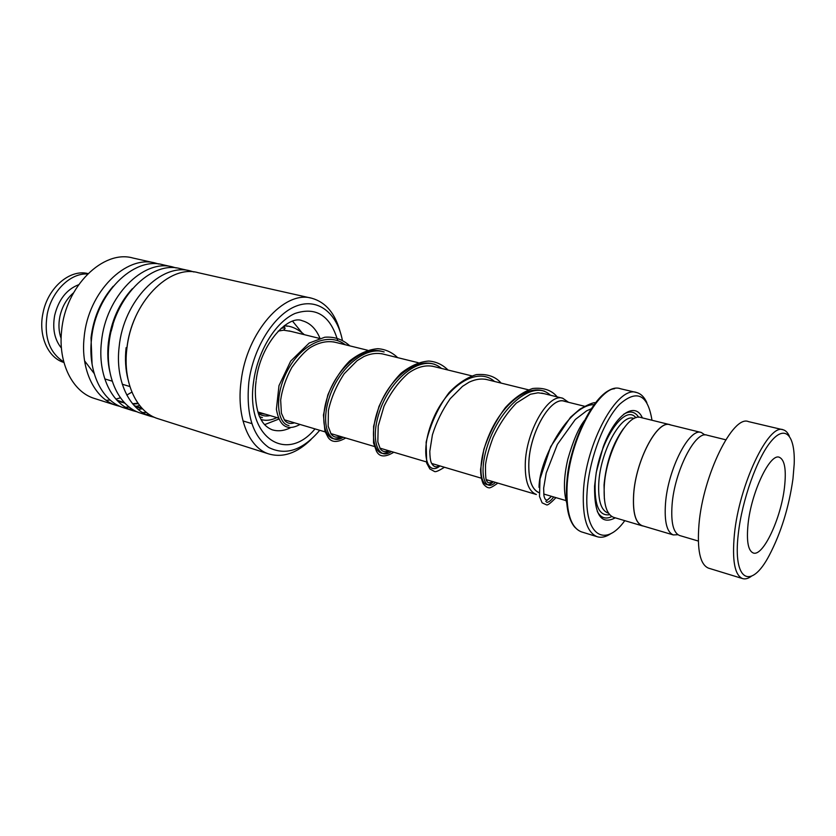 <?xml version="1.0" encoding="UTF-8"?>
<svg xmlns="http://www.w3.org/2000/svg" width="836" height="836" viewBox="0 0 836 836"><rect width="100%" height="100%" fill="white"/><g stroke="black" fill="none" stroke-linecap="round" stroke-linejoin="round"><path stroke-width="1.25" d="M704.988 434.971L701.32 432.505C689.449 427.415 667.891 469.215 665.498 503.544C664.265 521.779 666.867 532.239 673.304 534.925L677.954 534.716M701.07 432.442L669.897 424.772C657.451 419.578 635.653 460.615 633.678 494.536C632.664 512.562 635.527 522.96 642.267 525.729L642.508 525.802M539.042 492.634C531.915 489.572 528.498 479.927 528.822 463.666C529.47 432.693 550.861 396.045 564.394 401.28L584.552 406.265M565.136 401.458C551.687 394.832 529.449 431.993 528.791 463.687C528.477 479.969 531.895 489.635 539.042 492.686M543.724 494.024L566.035 500.607M486.291 479.665L536.378 494.504C528.665 491.484 524.966 481.296 525.269 463.949C525.917 431.313 548.479 392.732 562.764 398.26L568.574 402.315M623.332 428.795C612.61 443.853 606.184 462.559 604.041 484.911L604.355 498.81M669.667 424.604L640.909 417.53C627.92 412.232 605.87 452.652 604.261 486.27C603.456 504.139 606.56 514.495 613.582 517.338L613.823 517.411M642.372 417.885C635.141 400.841 615.024 414.551 603.226 446.905L596.277 472.256L594.574 486.144C594.229 514.725 601.126 525.29 615.275 517.839M638.704 417.279C634.984 411.521 629.957 410.528 623.625 414.29M651.986 420.257C647.775 394.414 636.959 389.106 619.56 404.321C603.655 420.686 588.889 460.155 587.081 491.944C583.988 535.615 605.149 548.291 624.774 520.661M611.482 533.232C606.299 536.89 601.533 538.05 597.176 536.712C587.029 532.605 582.441 517.777 583.403 492.226C585.388 443.414 617.741 384.842 636.656 392.544C640.919 393.704 644.316 397.079 646.865 402.68M670.942 425.022L669.918 424.667C657.451 419.463 635.611 460.584 633.625 494.578C632.612 512.635 635.485 523.054 642.236 525.834L643.542 526.105M597.291 511.486C600.844 517.933 605.692 519.605 611.806 516.523M738.282 534.058C732.608 581.657 751.094 590.206 769.245 555.397C781.033 532.825 788.944 507.285 792.967 478.798L794.2 463.99C795.245 435.922 785.589 424.239 771.471 440.875C757.395 457.146 741.929 500.168 738.282 534.058M751.219 576.38C748.001 578.658 745.095 579.39 742.514 578.564C734.698 575.158 731.991 560.423 734.405 534.371C739.149 484.598 768.712 422.964 783.154 429.788C785.662 430.477 787.7 432.546 789.268 435.995M784.481 487.378C786.446 469.78 784.732 459.748 779.33 457.271C769.998 452.945 751.23 492.352 748.053 524.172C746.402 541.122 748.115 550.715 753.194 552.962C762.965 557.089 781.043 518.424 784.481 487.378M679.772 535.562L679.553 535.5C673.325 532.877 670.827 522.646 672.081 504.787C674.495 471.18 695.5 430.216 706.995 435.159L725.763 439.788M708.709 568.208L708.416 568.114C700.098 564.561 696.952 549.91 699 524.182C703.045 475.026 733.057 414.614 748.46 421.605L782.841 429.714M61.415 348.069C54.518 339.615 52.281 328.694 54.695 315.287C58.583 299.654 66.546 289.475 78.574 284.752M85.742 363.148L85 363.399M63.776 361.904C49.272 352.708 43.754 336.772 47.234 314.085C51.696 291.064 70.537 272.797 87.602 273.999M63.923 362.469C47.934 357.881 38.048 335.455 43.023 312.936C47.83 287.626 70.046 268.816 88.01 273.591M342.394 340.346C337.117 313.051 317.941 297.511 296.08 306.122C274.239 314.524 253.287 347.515 248.846 382.083C245.888 414.039 252.524 435.849 268.764 447.5C285.776 455.975 302.768 450.238 319.728 430.3M311.044 439.506C297.094 453.133 283.07 457.961 268.962 453.99C248.888 448.023 236.16 417.07 241.113 381.206C246.662 331.955 284.449 289.799 311.849 298.264C325.706 302.183 335.163 313.385 340.21 331.882M154.827 262.943L133.008 258.042C103.392 249.368 65.386 286.194 61.634 330.669C57.945 363.033 72.659 391.875 94.228 398.396L94.865 398.594M94.154 373.473L84.572 360.828M311.159 298.107L198.174 272.693C169.238 264.071 131.2 302.81 126.821 349.02C122.693 382.669 136.77 412.305 157.889 418.648L158.516 418.846M193.931 271.972L190.514 270.969C161.484 262.337 123.446 300.855 119.14 346.856C115.065 380.349 129.225 409.901 150.407 416.265L154.535 417.352M189.782 270.812L180.357 268.69C151.222 260.048 113.184 298.264 108.983 343.993C104.97 377.287 119.234 406.714 140.49 413.109L141.117 413.308M176.197 267.959L172.853 266.998C143.635 258.355 105.597 296.352 101.469 341.882C97.509 375.03 111.846 404.363 133.154 410.779L137.198 411.845M172.122 266.841L162.916 264.761C133.593 256.109 95.555 293.812 91.521 339.082C87.634 372.03 102.065 401.249 123.446 407.686L124.073 407.884M158.83 264.04L155.569 263.11C126.163 254.457 88.135 291.942 84.175 337.012C80.329 369.825 94.834 398.939 116.267 405.397L120.238 406.463M145.882 414.426L149.884 414.855M128.734 408.992L132.642 409.441M138.159 409.379L142.507 408.783M142.465 412.524L146.613 412.524M106.151 400.277L110.206 400.078M115.911 399.106L120.415 397.79M126.8 395.062L131.9 392.115M125.379 407.163L129.423 407.216M135.965 406.421L139.643 405.502M284.01 325.915L285.097 328.412L283.592 330.178L278.2 331.108M278.879 419.055L264.594 424.646M292.631 321.264L301.702 332.383M265.639 414.269L258.314 413.12M546.713 502.405C548.834 502.237 551.154 500.419 553.693 496.971C551.154 500.419 548.834 502.237 546.713 502.405M544.581 391.227C525.75 384.832 499.447 411.511 488.694 442.16C477.617 472.852 484.42 493.177 495.455 482.372C484.42 493.177 477.617 472.852 488.694 442.16C499.447 411.511 525.75 384.832 544.581 391.227M434.762 364.339C415.053 357.996 388.771 382.888 379.398 412.002C369.679 441.136 378.781 461.106 391.269 451.503C378.781 461.106 369.679 441.136 379.398 412.002C388.771 382.888 415.053 357.996 434.762 364.339M384.142 351.946C364.12 345.634 337.89 369.711 329.133 398.114C320.01 426.527 330.063 446.309 343.147 437.238C330.063 446.309 320.01 426.527 329.133 398.114C337.89 369.711 364.12 345.634 384.142 351.946M345.195 344.735C328.496 331.516 301.733 343.962 287.929 369.742C273.842 395.386 276.873 423.706 288.984 425.566C276.873 423.706 273.842 395.386 287.929 369.742C301.733 343.962 328.496 331.516 345.195 344.735M566.933 490.021C566.39 478.401 568.281 465.516 572.608 451.377M283.571 328.005L281.22 328.203L283.571 328.005M259.693 416.725L262.452 417.655L259.693 416.725M604.24 482.403L604.7 481.452M614.857 443.958L614.941 442.902M634.127 418.522L633.646 418.397C621.19 413.35 600.217 451.576 598.754 483.417C598.022 500.356 601.021 510.2 607.762 512.917L608.493 513.137M635.914 417.781C624.199 402.503 596.768 445.41 595.138 483.689C594.521 506.031 599.36 516.355 609.653 514.673M597.176 536.712L581.365 531.842C570.706 527.537 565.763 512.667 566.547 487.231C568.198 438.816 600.603 380.955 620.552 388.771C601.251 380.997 568.741 439.005 567.048 487.513C566.244 512.907 571.019 527.683 581.365 531.842L581.731 531.957M574.834 527.276C568.49 519.783 565.721 506.428 566.526 487.2C568.125 443.822 595.002 390.109 614.575 388.73M61.132 338.496C58.729 331.756 58.311 324.42 59.889 316.489C62.115 306.582 66.65 298.703 73.505 292.861M135.119 317.858C130.897 327.472 128.169 337.483 126.957 347.912L126.936 348.037M117.092 400.402L124.951 403.224M132.872 404.081L138.243 403.663M134.575 405.993L142.402 408.679M319.948 338.225C315.998 328.747 310.083 322.915 302.224 320.731C288.598 314.472 260.456 343.471 256.203 380.14M315.015 428.899C286.257 463.97 245.251 437.531 253.601 381.718C257.561 351.214 275.65 321.912 294.993 313.469C316.05 306.467 330.293 315.506 337.723 340.576M126.111 347.671C124.857 359.01 125.494 369.575 128.012 379.377M132.37 288.702C119.13 303.186 111.136 321.191 108.377 342.697C107.259 353.001 107.75 362.709 109.84 371.811M134.784 406.212L138.797 407.707M113.205 286.267C100.926 300.406 93.527 317.586 91.019 337.817L92.075 364.245M117.333 400.653L121.826 402.356M256.067 381.226C253.548 398.95 258.334 415.45 260.268 417.958C262.859 423.685 266.83 427.624 272.181 429.798C277.939 431.543 283.937 430.906 290.186 427.896M594.166 404.624C568.689 404.645 538.865 460.385 539.042 487.398M545.783 501.443L551.478 496.312M550.485 395.24C533.504 379.366 503.387 400.998 489.269 434.584C474.764 468.108 481.233 493.648 493.344 481.755M494.484 381.456C476.959 365.781 446.539 386.525 433.069 419.223C419.202 451.858 427.008 477.157 439.976 465.934M441.45 368.415C423.455 352.938 392.826 372.856 379.962 404.708C366.68 436.496 375.667 461.545 389.377 450.938M383.201 351.768C363.242 344.599 336.542 368.279 327.472 396.943C318.025 425.618 328.12 445.849 341.36 436.705M642.267 525.729L673.304 534.925M257.958 411.991L278.461 418.063M284.209 419.776L325.173 431.909M330.774 433.57L374.392 446.497M379.837 448.106L426.329 461.89M431.595 463.447L481.222 478.161M613.582 517.338L642.236 525.834M620.552 388.771L636.248 392.45M289.11 330.931L319.394 338.381M333.449 341.84L367.506 350.221M381.425 353.649L418.209 362.699M431.993 366.084L471.755 375.866M485.34 379.21L528.352 389.795M541.728 393.077L562.471 398.187M679.553 535.5L698.321 541.049M708.416 568.114L742.514 578.564M126.727 349.897L126.936 347.88C128.232 336.814 131.21 326.249 135.86 316.175M111.23 331.119L113.006 324.546M124.606 402.868L116.747 400.036M142.068 408.323L134.23 405.627M137.961 403.255L132.558 403.715M104.761 378.907L112.202 381.164M122.275 384.226L129.883 386.535M242.973 420.926L251.782 423.601M140.49 413.109L150.407 416.265M157.889 418.648L268.962 453.99M123.446 407.686L133.154 410.779M94.228 398.396L116.267 405.397M270.132 415.596C265.785 416.495 261.898 415.837 258.491 413.621M591.219 408.794L586.621 410.831L575.304 419.494L557.382 444.407L546.221 472.977L543.651 488.172L543.933 495.727C544.644 498.684 545.563 500.095 546.692 499.938C546.702 500.754 548.291 499.541 551.467 496.312M544.173 393.683L538.05 392.795L530.421 394.247L516.429 403.036C507.212 412.566 499.437 424.061 493.104 437.5C489.018 448.462 486.479 457.564 485.517 464.795C485.35 475.705 485.873 481.191 487.064 481.233C487.597 483.145 489.562 483.281 492.958 481.64M487.869 379.826C482.006 378.269 475.747 379.063 469.08 382.198L462.496 386.357L450.238 398.667C442.317 410.079 436.382 422.128 432.421 434.814L429.808 451.262C429.882 456.331 430.331 460.051 431.157 462.423C433.267 466.822 435.995 467.93 439.349 465.756M434.574 366.722C426.329 364.538 417.624 366.67 408.449 373.117C398.929 381.341 390.788 392.387 384.006 406.254L378.206 426.036L377.83 441.899L380.296 448.859C382.449 451.733 385.197 452.339 388.552 450.698M384.048 354.286C377.726 352.635 371.027 353.377 363.963 356.512L357.087 360.703L344.181 373.744C336.344 385.73 331.077 398.051 328.381 410.706L328.182 426.245L331.108 434.051C333.386 437.123 336.459 437.907 340.325 436.402M336.103 342.499C328.078 340.471 319.582 342.102 310.637 347.368C305.506 350.608 299.225 357.327 291.764 367.526C285.87 378.53 282.16 389.377 280.656 400.068L281.408 413.214L284.616 420.309C287.082 423.329 290.374 424.165 294.491 422.817M290.782 331.349L283.561 330.189M566.777 503.094C563.339 491.672 563.683 477.053 567.822 459.236C573.047 440.938 578.585 428.032 584.427 420.529M595.598 402.764C593.706 402.168 588.419 404.342 579.724 409.274L570.56 417.195L550.631 446.737L540.004 479.018L539.492 496.479L542.136 502.854L546.608 504.881C547.59 505.456 550.715 503.042 555.95 497.629M557.194 396.891C551.718 390.182 543.546 387.381 532.71 388.489C523.336 391.645 514.265 397.957 505.498 407.445C496.26 419.871 489.039 433.884 483.825 449.465L480.564 469.456C480.669 475.496 481.588 480.313 483.323 483.908C485.423 486.374 487.21 487.649 488.684 487.733C489.677 488.37 492.728 486.813 497.848 483.093M501.119 383.087C495.476 376.513 487.2 373.692 476.29 374.622C466.854 377.527 457.783 383.536 449.068 392.627C438.388 406.787 430.749 423.309 426.13 442.171L426.684 463.113L429.84 468.933L434.511 471.494C435.556 472.194 438.858 470.783 444.428 467.251M448.012 370.024C442.505 364.569 436.068 361.58 428.722 361.047C419.818 361.695 410.654 365.708 401.196 373.086C392.512 381.895 385.093 393.035 378.959 406.515L373.608 426.287L373.525 442.892L376.388 451.022C379.335 457.125 385.135 457.532 393.777 452.245M397.654 357.641C391.948 352.186 385.323 349.208 377.767 348.696C368.289 349.511 358.916 353.607 349.636 360.985C341.161 369.522 333.888 380.861 327.827 394.989L323.438 415.022L324.922 431.177L328.046 437.312C331.474 442.568 337.368 442.798 345.707 438.001M349.824 345.874C342.676 339.374 334.327 336.49 324.776 337.232L309.205 343.032L290.709 361.079L278.984 385.657L276.392 409.222C279.37 426.308 287.25 431.386 300.009 424.458M304.346 334.682C297.355 328.569 290.583 325.632 284.052 325.883M284.721 325.403L287.187 326.28M276.862 417.592C271.303 420.341 266.036 420.978 261.062 419.526"/></g></svg>

